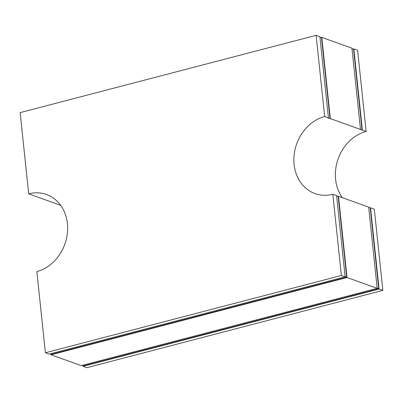 <?xml version="1.0" encoding="UTF-8"?>
<svg xmlns="http://www.w3.org/2000/svg" width="403" height="403" viewBox="0 0 403 403"><rect width="100%" height="100%" fill="white"/><g stroke="black" fill="none" stroke-linecap="round" stroke-linejoin="round"><path stroke-width="0.6" d="M352.01 48.763L353.562 49.317L362.06 130.194L360.176 129.514A40.577 34.069 109.8 0 1 360.489 129.434L351.94 48.199L321.785 37.363L330.319 118.588A40.577 34.069 -70.2 0 0 330.007 118.673L328.123 117.993A40.577 34.069 109.8 0 1 328.435 117.908L319.896 36.683L316.128 35.328L20.15 112.613L28.689 193.838A40.577 34.069 109.8 0 1 46.496 194.503A40.577 34.069 109.8 0 1 67.286 233.972A40.577 34.069 109.8 0 1 36.854 271.536L45.393 352.761L341.366 275.476L332.833 194.246A40.577 34.069 109.8 0 1 315.02 193.586A40.577 34.069 109.8 0 1 294.23 154.117A40.577 34.069 109.8 0 1 324.667 116.553L316.128 35.328M368.68 207.328L370.226 207.883L378.729 288.76L377.178 288.2M336.621 195.808L338.172 196.362L346.671 277.239L345.124 276.68M319.957 37.237L321.508 37.796L330.007 118.673M352.978 49.111L353.839 48.884L362.378 130.109A40.577 34.069 -70.2 0 0 362.06 130.194M378.729 288.76L83.381 365.884L82.076 365.415M370.226 207.883A40.577 34.069 -70.2 0 0 370.543 207.802L379.077 289.032L83.104 366.317L83.043 365.763M328.435 117.908L324.667 116.553M353.839 48.884L357.607 50.239L366.146 131.464L362.378 130.109M360.489 129.434L330.319 118.588M320.924 37.585L321.785 37.363M346.671 277.239L51.327 354.358L50.022 353.889M338.172 196.362A40.577 34.069 -70.2 0 0 338.485 196.281L347.023 277.506L51.045 354.796L50.99 354.237M370.543 207.802L374.311 209.162L382.85 290.387L379.077 289.032M45.393 352.761L49.161 354.116L345.139 276.831L336.601 195.606L332.833 194.246M345.139 276.831L341.366 275.476M60.652 205.329L28.689 193.838M51.045 354.796L81.215 365.637L377.193 288.352L368.654 207.127L338.485 196.281M382.85 290.387L86.872 367.672L83.104 366.317M377.193 288.352L347.023 277.506M366.146 131.464A40.577 34.069 -70.2 0 0 338.167 158.787A40.577 34.069 -70.2 0 0 342.349 197.672"/></g></svg>
